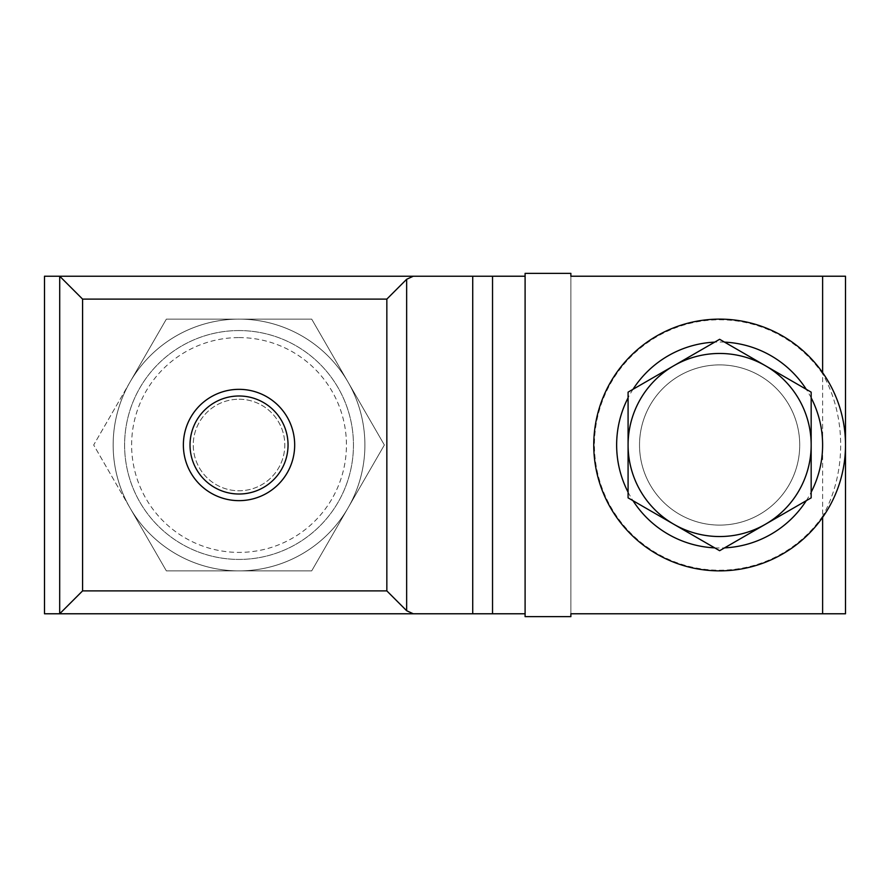 <?xml version="1.0" encoding="UTF-8"?>
<svg xmlns="http://www.w3.org/2000/svg" width="890" height="890" viewBox="0 0 890 890"><rect width="100%" height="100%" fill="white"/><g stroke="black" fill="none" stroke-linecap="round" stroke-linejoin="round"><path stroke-width="0.67" stroke-dasharray="4.45 3.34" d="M628.084 497.855L719.632 550.71L811.168 497.855L811.168 392.145L719.632 339.29L628.084 392.145L628.084 497.855M719.632 525.1A80.1 80.1 0 0 0 788.996 404.95A80.1 80.1 0 0 0 650.256 404.95A80.1 80.1 0 0 0 719.632 525.1A80.1 80.1 0 0 0 788.996 404.95A80.1 80.1 0 0 0 650.256 404.95A80.1 80.1 0 0 0 719.632 525.1M822.616 517.368L822.616 516.211C846.69 473.602 846.69 416.364 822.616 373.789L822.616 372.632M130.018 382.066L93.684 445L130.018 507.934A125.868 125.868 0 0 0 348.034 507.934A125.868 125.868 0 0 0 239.032 319.132A125.868 125.868 0 0 0 130.018 507.934L166.352 570.868L311.7 570.868L384.369 445L311.7 319.132L166.352 319.132L130.018 382.066L166.352 319.132L311.7 319.132L384.369 445L311.7 570.868L166.352 570.868L93.684 445L130.018 382.066A125.868 125.868 0 0 1 239.032 319.132A125.868 125.868 0 0 1 348.034 507.934A125.868 125.868 0 0 1 130.018 507.934A125.868 125.868 0 0 1 239.032 319.132A125.868 125.868 0 0 1 348.034 507.934A125.868 125.868 0 0 1 130.018 507.934A125.868 125.868 0 0 1 130.018 382.066M239.032 399.232A45.768 45.768 0 0 1 278.67 467.884A45.768 45.768 0 0 1 199.393 467.884A45.768 45.768 0 0 1 239.032 399.232A45.768 45.768 0 0 1 278.67 467.884A45.768 45.768 0 0 1 199.393 467.884A45.768 45.768 0 0 1 239.032 399.232M44.5 276.223L525.1 276.223L525.1 613.777L525.1 276.223M44.5 613.777L525.1 613.777M525.1 616.648L525.1 273.352L570.868 273.352L570.868 616.648L525.1 616.648M822.616 516.211A125.212 125.212 0 0 1 719.632 570.212A125.212 125.212 0 0 1 608.738 386.861A125.212 125.212 0 0 1 822.616 373.789M822.616 613.777L570.868 613.777L570.868 276.223L845.5 276.223L845.5 613.777L822.616 613.777L822.616 276.223M239.032 389.342A55.658 55.658 0 0 1 287.225 472.824A55.658 55.658 0 0 1 190.827 472.824A55.658 55.658 0 0 1 239.032 389.342M239.032 337.588A107.412 107.412 0 0 1 332.048 498.7A107.412 107.412 0 0 1 146.016 498.7A107.412 107.412 0 0 1 239.032 337.588M239.032 330.568A114.432 114.432 0 0 1 338.122 502.216A114.432 114.432 0 0 1 139.93 502.216A114.432 114.432 0 0 1 239.032 330.568A114.432 114.432 0 0 1 338.122 502.216A114.432 114.432 0 0 1 139.93 502.216A114.432 114.432 0 0 1 239.032 330.568M719.632 570.868A125.868 125.868 0 0 0 828.635 382.066A125.868 125.868 0 0 0 610.618 382.066A125.868 125.868 0 0 0 719.632 570.868M714.715 547.873A102.984 102.984 0 0 0 724.538 547.873M806.262 500.692A102.984 102.984 0 0 0 811.168 492.181M811.168 397.819A102.984 102.984 0 0 0 806.262 389.308M724.538 342.127A102.984 102.984 0 0 0 714.715 342.127M633.001 389.308A102.984 102.984 0 0 0 628.084 397.819M628.084 492.181A102.984 102.984 0 0 0 633.001 500.692"/><path stroke-width="1.33" d="M845.5 613.777L570.868 613.777L570.868 616.648L525.1 616.648L525.1 273.352L570.868 273.352L570.868 276.223L845.5 276.223L845.5 613.777M525.1 613.777L44.5 613.777L44.5 276.223L59.708 276.234L82.581 299.107L82.581 590.893L59.686 613.777L59.708 276.234L525.1 276.223M413.26 613.777L406.652 610.718L406.652 279.282L413.26 276.223M82.581 590.893L386.839 590.893L406.652 610.718M386.839 590.893L386.839 299.107L406.652 279.282M239.032 395.994A49.006 49.006 0 0 1 281.474 469.508A49.006 49.006 0 0 1 196.59 469.508A49.006 49.006 0 0 1 239.032 395.994M239.032 389.342A55.658 55.658 0 0 1 287.225 472.824A55.658 55.658 0 0 1 190.827 472.824A55.658 55.658 0 0 1 239.032 389.342M719.632 570.868A125.868 125.868 0 0 0 828.635 382.066A125.868 125.868 0 0 0 610.618 382.066A125.868 125.868 0 0 0 719.632 570.868A125.868 125.868 0 0 0 828.635 382.066A125.868 125.868 0 0 0 610.618 382.066A125.868 125.868 0 0 0 719.632 570.868M811.168 392.145L811.168 497.855L719.632 550.71L628.084 497.855L628.084 392.145L719.632 339.29L811.168 392.145M673.852 365.723A91.548 91.548 0 0 0 673.852 524.277A91.548 91.548 0 0 0 811.168 445A91.548 91.548 0 0 0 673.852 365.723M822.616 613.777L822.616 517.368M822.616 372.632L822.616 276.223M386.839 299.107L82.581 299.107M492.537 613.777L492.537 276.223M472.724 613.777L472.724 276.223M724.538 547.873A102.984 102.984 0 0 0 806.262 500.692M811.168 492.181A102.984 102.984 0 0 0 811.168 397.819M806.262 389.308A102.984 102.984 0 0 0 724.538 342.127M714.715 342.127A102.984 102.984 0 0 0 633.001 389.308M628.084 397.819A102.984 102.984 0 0 0 628.084 492.181M633.001 500.692A102.984 102.984 0 0 0 714.715 547.873"/></g></svg>

